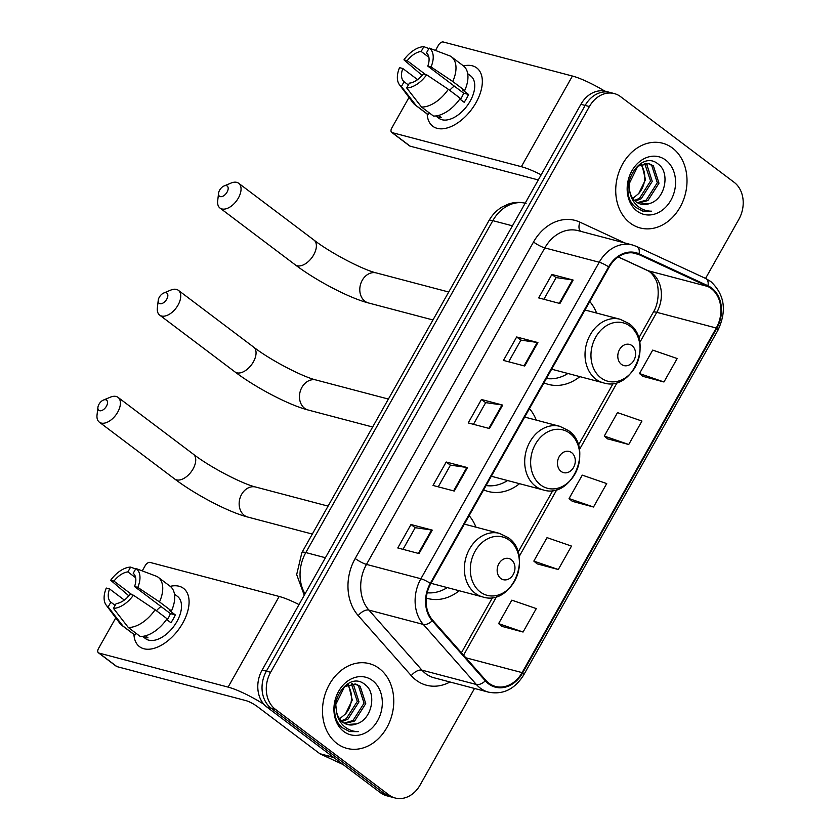 <?xml version="1.0" encoding="UTF-8"?>
<svg xmlns="http://www.w3.org/2000/svg" width="840" height="840" viewBox="0 0 840 840"><rect width="100%" height="100%" fill="white"/><g stroke="black" fill="none" stroke-linecap="round" stroke-linejoin="round"><path stroke-width="1.26" d="M483.641 489.888A48.395 38.651 104.8 0 0 488.156 491.463A48.395 38.651 104.8 0 0 519.54 483.693M536.298 420.126A48.395 38.651 104.8 0 0 529.452 408.587M426.3 598.07A48.395 38.651 104.8 0 0 427.833 598.521A48.395 38.651 104.8 0 0 459.218 590.74M475.976 527.173A48.395 38.651 104.8 0 0 469.13 515.634M543.963 382.841A48.395 38.651 104.8 0 0 548.478 384.416A48.395 38.651 104.8 0 0 579.863 376.635M596.621 313.068A48.395 38.651 104.8 0 0 589.775 301.529M705.558 278.418L738.875 219.292A27.395 21.871 104.8 0 0 734.15 182.322L620.55 96.632A27.395 21.871 104.8 0 0 614.324 93.587L605.819 91.35A27.395 21.871 104.8 0 0 580.902 104.307L262.122 670.058A27.395 21.871 104.8 0 0 266.847 707.028L380.447 792.719A27.395 21.871 104.8 0 0 386.673 795.764L390.915 796.876A27.395 21.871 104.8 0 1 384.689 793.832A27.395 21.871 104.8 0 0 390.915 796.876L395.168 798A27.395 21.871 104.8 0 0 420.094 785.043L474.516 688.453M610.071 92.474A27.395 21.871 104.8 0 0 585.154 105.43L266.364 671.181A27.395 21.871 104.8 0 0 271.1 708.151L384.689 793.832L271.1 708.151A27.395 21.871 104.8 0 1 266.364 671.181L585.154 105.43A27.395 21.871 104.8 0 1 610.071 92.474M672.504 148.071A43.827 34.996 104.8 0 0 662.54 143.199A43.827 34.996 104.8 0 0 619.7 170.1A43.827 34.996 104.8 0 0 630.231 223.094A43.827 34.996 104.8 0 0 640.196 227.955A43.827 34.996 104.8 0 0 683.036 201.065A43.827 34.996 104.8 0 0 672.504 148.071A43.827 34.996 104.8 0 0 662.54 143.199A43.827 34.996 104.8 0 0 619.7 170.1A43.827 34.996 104.8 0 0 630.231 223.094A43.827 34.996 104.8 0 0 640.196 227.955A43.827 34.996 104.8 0 0 683.036 201.065A43.827 34.996 104.8 0 0 672.504 148.071M379.26 668.504A43.827 34.996 104.8 0 0 369.296 663.631A43.827 34.996 104.8 0 0 326.456 690.533A43.827 34.996 104.8 0 0 336.987 743.516A43.827 34.996 104.8 0 0 346.952 748.388A43.827 34.996 104.8 0 0 389.792 721.486A43.827 34.996 104.8 0 0 379.26 668.504A43.827 34.996 104.8 0 0 369.296 663.631A43.827 34.996 104.8 0 0 326.456 690.533A43.827 34.996 104.8 0 0 336.987 743.516A43.827 34.996 104.8 0 0 346.952 748.388A43.827 34.996 104.8 0 0 389.792 721.486A43.827 34.996 104.8 0 0 379.26 668.504M711.239 288.582A29.221 23.331 -75.2 0 1 716.279 328.01L522.102 672.62A29.221 23.331 -75.2 0 1 495.527 686.438A29.221 23.331 -75.2 0 1 485.772 680.306L432.705 620.256A29.221 23.331 -75.2 0 1 430.773 583.706L609.115 267.204A29.221 23.331 -75.2 0 1 635.691 253.386A29.221 23.331 -75.2 0 1 638.799 254.51L707.7 286.451A29.221 23.331 -75.2 0 1 711.239 288.582M711.585 287.952A29.946 23.919 104.8 0 0 707.962 285.768L639.062 253.827A29.946 23.919 104.8 0 0 608.633 266.847L430.3 583.338A29.946 23.919 104.8 0 0 432.274 620.812L485.342 680.862A29.946 23.919 104.8 0 0 522.585 672.987L716.762 328.377A29.946 23.919 104.8 0 0 711.585 287.952M501.858 626.346L523.068 632.037L536.277 608.591L511.812 600.159L498.603 623.606L502.026 626.493M537.086 563.84L558.285 569.52L571.494 546.084L547.04 537.642L533.831 561.089L537.243 563.976M642.758 376.299L663.957 381.98L677.166 358.544L652.712 350.102L639.502 373.548L642.925 376.435M607.53 438.806L628.74 444.497L641.949 421.05L617.495 412.619L604.286 436.065L607.698 438.953M572.303 501.322L593.513 507.014L606.722 483.567L582.267 475.136L569.058 498.572L572.471 501.459M614.324 93.587A27.395 21.871 104.8 0 0 589.407 106.544L270.617 672.294A27.395 21.871 104.8 0 0 275.352 709.264L388.941 794.955A27.395 21.871 104.8 0 0 395.168 798M419.034 553.571L397.782 547.964L410.991 524.517L432.243 530.124L419.034 553.571M524.706 366.019L503.454 360.423L516.663 336.977L537.915 342.584L524.706 366.019M559.933 303.513L538.682 297.906L551.891 274.459L573.143 280.067L559.933 303.513M454.262 491.054L432.999 485.447L446.208 462.011L467.471 467.607L454.262 491.054M489.479 428.536L468.227 422.93L481.435 399.494L502.688 405.101L489.479 428.536M481.435 399.494L485.646 402.665M473.445 424.316L485.667 402.633L502.026 404.954A7.308 1.365 29.4 0 1 502.688 405.101M446.208 462.011L450.419 465.181M438.228 486.822L450.44 465.14L466.798 467.471A7.308 1.365 29.4 0 1 467.471 467.607M551.891 274.459L556.091 277.641M543.9 299.281L556.111 277.599L572.471 279.93A7.308 1.365 29.4 0 1 573.143 280.067M516.663 336.977L520.874 340.158M508.673 361.798L520.894 340.116L537.254 342.447A7.308 1.365 29.4 0 1 537.915 342.584M410.991 524.517L415.202 527.698L431.571 529.988A7.308 1.365 29.4 0 1 432.243 530.124M593.513 507.014L569.058 498.572M628.74 444.497L604.286 436.065M663.957 381.98L639.502 373.548M558.285 569.52L533.831 561.089M523.068 632.037L498.603 623.606M403.001 549.339L415.223 527.656M645.529 163.265L646.643 164.052L652.25 181.409L641.172 198.776L635.198 201.096M644.606 163.338L650.559 180.968L639.481 198.334L634.494 200.434M649.75 203.448C665.081 199.311 670.215 173.187 658.844 164.651C639.86 147.126 615.09 191.1 635.744 207.375L642.852 211.166L651.662 211.197C645.803 211.186 640.721 209.108 636.416 204.95C632.814 201.316 630.588 196.718 629.748 191.163A20.633 16.474 104.8 0 0 636.101 201.841A20.633 16.474 104.8 0 0 640.794 204.131A20.633 16.474 104.8 0 0 649.75 203.448L640.51 204.057M629.748 191.163L629.013 184.086L637.833 166.131L649.026 163.622L653.394 165.827L658.99 183.194L647.913 200.55L638.138 203.112M648.175 163.433L651.703 165.386L657.3 182.742L646.233 200.109L637.381 202.692M665.721 160.104A29.768 23.772 104.8 0 0 631.88 170.877A29.768 23.772 104.8 0 0 637.014 211.06A29.768 23.772 104.8 0 0 670.856 200.287A29.768 23.772 104.8 0 0 665.721 160.104M641.728 164.041L645.498 179.634L638.768 193.494A20.633 16.474 104.8 0 0 641.046 164.923L640.71 164.451M638.768 193.494L632.825 198.429M651.662 211.197L642.611 211.103M463.47 65.909A36.519 20.895 127 0 1 476.007 102.68A36.519 20.895 127 0 1 446.019 128.237A36.519 20.895 127 0 1 427.182 114.02A36.519 20.895 127 0 0 432.757 126.231A36.519 20.895 127 0 0 476.007 102.68A36.519 20.895 127 0 0 476.742 67.914A36.519 20.895 127 0 0 463.47 65.909M604.79 91.109A36.519 6.825 -150.6 0 0 572.418 76.041L443.31 42A4.567 2.615 -53 0 0 438.449 45.203L435.488 50.453M541.18 174.804A36.519 6.825 -150.6 0 0 521.346 166.688L392.228 132.647L410.172 146.171L538.283 179.949M410.172 146.171A4.567 2.615 127 0 1 409.616 145.908L391.681 132.384A4.567 2.615 -53 0 1 391.776 128.037L409.007 97.451M420.389 77.27L421.638 75.033M391.681 132.384A4.567 2.615 -53 0 0 392.228 132.647M425.492 74.487L407.201 60.69A18.26 10.447 127 0 1 421.155 51.471L428.904 57.309M459.827 99.026L464.142 102.281A26.481 15.152 127 0 0 466.568 98.427A26.481 15.152 127 0 0 468.542 94.458L462.567 89.954L464.719 90.52L452.76 81.501A30.135 17.23 127 0 0 451.374 56.784A30.135 17.23 127 0 0 450.24 56.049L429.177 48.069L426.468 52.878A18.26 10.447 127 0 1 427.781 66.108L463.649 93.177A18.26 10.447 -53 0 1 461.79 97.167A18.26 10.447 -53 0 1 460.373 99.435M449.683 90.321A18.26 10.447 127 0 1 454.262 86.09M467.691 73.668L470.694 75.936A26.481 15.152 127 0 1 470.159 101.136A26.481 15.152 127 0 1 438.806 118.209L435.803 115.952M435.866 115.941L435.929 115.983A26.481 15.152 127 0 0 441.242 117.39L438.617 115.416M451.374 56.784L463.323 65.803A30.135 17.23 127 0 1 464.719 90.52M460.31 98.333A30.135 17.23 127 0 1 433.482 116.046L421.522 107.027L406.707 87.948L409.416 83.139A18.26 10.447 127 0 0 423.381 73.93L426.647 74.792L448.35 89.313L460.31 98.333M408.387 84.966L404.103 81.742L401.394 86.541L416.209 105.63L428.169 114.65L429.198 112.812M428.169 114.65A30.135 17.23 127 0 1 427.035 113.915L415.086 104.895A30.135 17.23 127 0 1 413.081 102.879L399.42 84.672A23.741 13.577 127 0 1 399.536 67.641L402.801 68.502L417.575 79.642M448.35 89.313A30.135 17.23 127 0 1 421.522 107.027M416.209 105.63A30.135 17.23 127 0 1 415.086 104.895M452.76 81.501L431.046 66.98L427.781 66.108M429.177 48.069A23.741 13.577 127 0 1 431.046 66.98M426.647 74.792A23.741 13.577 127 0 1 406.707 87.948M401.394 86.541A23.741 13.577 127 0 1 399.42 84.672M404.103 81.742A18.26 10.447 127 0 1 402.801 68.502M407.201 60.69L403.935 59.829L422.153 75.421M403.935 59.829A23.741 13.577 127 0 1 423.864 46.673L421.155 51.471M428.894 48.573L423.864 46.673M468.542 94.458L463.649 93.177M219.629 190.166A6.394 3.654 -53 0 0 218.558 193.263A6.394 3.654 -53 0 0 221.434 196.675A6.394 3.654 -53 0 0 227.062 192.129A6.394 3.654 -53 0 0 227.861 186.869A6.394 3.654 -53 0 0 224.07 185.955A6.394 3.654 -53 0 0 219.629 190.166M224.07 185.955L231.084 183.047A15.519 8.883 127 0 1 238.675 183.267A15.519 8.883 127 0 1 238.361 198.041A15.519 8.883 127 0 1 219.975 208.047A15.519 8.883 127 0 1 217.686 200.812L218.558 193.263M621.422 364.371A10.951 8.747 104.8 0 0 633.875 360.402A10.951 8.747 104.8 0 0 631.985 345.618A10.951 8.747 104.8 0 0 619.532 349.577A10.951 8.747 104.8 0 0 621.422 364.371M551.649 369.18A32.865 26.25 104.8 0 0 552.437 369.401L603.372 382.83C632.615 392.469 654.433 340.546 628.698 323.442L620.13 319.263A32.865 26.25 104.8 0 0 588 339.444A32.865 26.25 104.8 0 0 595.896 379.176A32.865 26.25 104.8 0 0 603.372 382.83M546.409 378.494A43.365 34.64 104.8 0 0 567.913 373.485M159.306 297.224A6.394 3.654 -53 0 0 158.235 300.321A6.394 3.654 -53 0 0 161.112 303.723A6.394 3.654 -53 0 0 166.74 299.187A6.394 3.654 -53 0 0 167.538 293.927A6.394 3.654 -53 0 0 163.748 293.013A6.394 3.654 -53 0 0 159.306 297.224M163.748 293.013L170.762 290.105A15.519 8.883 127 0 1 178.353 290.315A15.519 8.883 127 0 1 178.038 305.088A15.519 8.883 127 0 1 159.653 315.105A15.519 8.883 127 0 1 157.364 307.86L158.235 300.321M561.099 471.419A10.951 8.747 104.8 0 0 573.552 467.46A10.951 8.747 104.8 0 0 571.662 452.666A10.951 8.747 104.8 0 0 559.209 456.635A10.951 8.747 104.8 0 0 561.099 471.419M491.327 476.238A32.865 26.25 104.8 0 0 492.114 476.459L543.05 489.888C572.292 499.527 594.111 447.605 568.375 430.5L559.808 426.321A32.865 26.25 104.8 0 0 527.678 446.492A32.865 26.25 104.8 0 0 535.573 486.234A32.865 26.25 104.8 0 0 543.05 489.888M486.087 485.552A43.365 34.64 104.8 0 0 507.591 480.532M98.984 404.271A6.394 3.654 -53 0 0 97.913 407.379A6.394 3.654 -53 0 0 100.79 410.781A6.394 3.654 -53 0 0 106.418 406.235A6.394 3.654 -53 0 0 107.216 400.974A6.394 3.654 -53 0 0 103.425 400.06A6.394 3.654 -53 0 0 98.984 404.271M103.425 400.06L110.439 397.152A15.519 8.883 127 0 1 118.031 397.373A15.519 8.883 127 0 1 117.716 412.146A15.519 8.883 127 0 1 99.33 422.153A15.519 8.883 127 0 1 97.041 414.918L97.913 407.379M500.777 578.476A10.951 8.747 104.8 0 0 513.23 574.508A10.951 8.747 104.8 0 0 511.34 559.724A10.951 8.747 104.8 0 0 498.887 563.692A10.951 8.747 104.8 0 0 500.777 578.476M431.004 583.286A32.865 26.25 104.8 0 0 431.792 583.517L482.727 596.946C511.969 606.575 533.788 554.652 508.053 537.548L499.485 533.379A32.865 26.25 104.8 0 0 467.355 553.55A32.865 26.25 104.8 0 0 475.251 593.292A32.865 26.25 104.8 0 0 482.727 596.946M427.193 592.778A43.365 34.64 104.8 0 0 447.269 587.591M170.216 586.341A36.519 20.895 127 0 1 182.753 623.101A36.519 20.895 127 0 1 152.775 648.669A36.519 20.895 127 0 1 133.938 634.442A36.519 20.895 127 0 0 139.514 646.653A36.519 20.895 127 0 0 182.753 623.101A36.519 20.895 127 0 0 183.498 588.347A36.519 20.895 127 0 0 170.216 586.341M299.008 604.579A36.519 6.825 -150.6 0 0 279.174 596.463L150.066 562.422A4.567 2.615 -53 0 0 145.204 565.635L142.244 570.885M263.949 704.34A36.519 6.825 -150.6 0 0 228.102 687.11L98.984 653.069L116.918 666.603L246.036 700.644A9.135 1.712 29.4 0 1 257.324 706.556L319.841 753.711L333.512 757.312M116.918 666.603A4.567 2.615 127 0 1 116.371 666.341L98.438 652.806A4.567 2.615 -53 0 1 98.532 648.47L115.763 617.883M127.134 597.692L128.394 595.466M98.438 652.806A4.567 2.615 -53 0 0 98.984 653.069M343.182 764.61L320.397 754.047A4.567 3.644 -75.2 0 1 319.841 753.711M132.248 594.909L113.957 581.112A18.26 10.447 127 0 1 127.911 571.904L135.65 577.742M166.583 619.448L170.888 622.702A26.481 15.152 127 0 0 173.323 618.86A26.481 15.152 127 0 0 175.297 614.891L169.312 610.375L171.476 610.942L159.516 601.923A30.135 17.23 127 0 0 158.12 577.206A30.135 17.23 127 0 0 156.996 576.471L135.933 568.501L133.224 573.3A18.26 10.447 127 0 1 134.536 586.541L170.405 613.599A18.26 10.447 -53 0 1 168.546 617.6A18.26 10.447 -53 0 1 167.129 619.868M156.44 610.743A18.26 10.447 127 0 1 161.018 606.512M174.447 594.101L177.45 596.358A26.481 15.152 127 0 1 176.915 621.558A26.481 15.152 127 0 1 145.561 638.642L142.559 636.374M142.622 636.374L142.684 636.416A26.481 15.152 127 0 0 147.998 637.812L145.373 635.838M158.12 577.206L170.079 586.226A30.135 17.23 127 0 1 171.476 610.942M167.066 618.765A30.135 17.23 127 0 1 140.228 636.478L128.279 627.459L113.463 608.37L116.172 603.572A18.26 10.447 127 0 0 130.127 594.352L133.403 595.214L155.106 609.746L167.066 618.765M115.143 605.399L110.859 602.165L108.15 606.974L122.966 626.052L134.915 635.072L135.954 633.245M134.915 635.072A30.135 17.23 127 0 1 133.791 634.337L121.832 625.317A30.135 17.23 127 0 1 119.837 623.312L106.176 605.105A23.741 13.577 127 0 1 106.281 588.063L109.557 588.924L124.331 600.075M155.106 609.746A30.135 17.23 127 0 1 128.279 627.459M122.966 626.052A30.135 17.23 127 0 1 121.832 625.317M159.516 601.923L137.802 587.401L134.536 586.541M135.933 568.501A23.741 13.577 127 0 1 137.802 587.401M133.403 595.214A23.741 13.577 127 0 1 113.463 608.37M108.15 606.974A23.741 13.577 127 0 1 106.176 605.105M110.859 602.165A18.26 10.447 127 0 1 109.557 588.924M113.957 581.112L110.691 580.251L128.898 595.844M110.691 580.251A23.741 13.577 127 0 1 130.62 567.095L127.911 571.904M135.65 568.995L130.62 567.095M175.297 614.891L170.405 613.599M352.275 683.687L353.399 684.474L358.995 701.841L347.928 719.208L341.943 721.518M351.362 683.771L357.315 701.389L346.238 718.756L341.25 720.856M356.496 723.88C371.837 719.733 376.961 693.609 365.6 685.073C346.616 667.558 321.846 711.533 342.489 727.797L349.598 731.598L358.418 731.63C352.558 731.619 347.477 729.529 343.171 725.372C339.57 721.739 337.344 717.15 336.504 711.596A20.633 16.474 104.8 0 0 342.856 722.264A20.633 16.474 104.8 0 0 347.55 724.563A20.633 16.474 104.8 0 0 356.496 723.88L347.256 724.479M336.504 711.596L335.769 704.519L344.589 686.553L355.782 684.054L360.139 686.259L365.747 703.615L354.669 720.982L344.894 723.545M354.931 683.865L358.459 685.818L364.056 703.175L352.989 720.542L344.137 723.125M372.477 680.537A29.768 23.772 104.8 0 0 338.635 691.31A29.768 23.772 104.8 0 0 343.77 731.482A29.768 23.772 104.8 0 0 377.612 720.71A29.768 23.772 104.8 0 0 372.477 680.537M348.474 684.464L352.254 700.056L345.524 713.916A20.633 16.474 104.8 0 0 347.802 685.356L347.466 684.873M345.524 713.916L339.581 718.851M358.418 731.63L349.367 731.525M580.902 104.307L589.407 106.544M380.447 792.719L388.941 794.955M266.847 707.028L275.352 709.264M262.122 670.058L270.617 672.294M525.189 203.175A36.519 29.169 104.8 0 0 492.839 220.658L512.432 225.823M304.258 595.276L296.678 574.591L301.865 552.625L488.891 220.721A18.26 3.413 29.4 0 1 492.839 220.658L305.823 552.562L325.406 557.728M301.865 552.625A18.26 3.413 29.4 0 1 305.823 552.562A36.519 29.169 104.8 0 0 305.046 593.87M716.279 328.01L656.775 312.322A29.221 23.331 104.8 0 0 651.725 272.885A29.221 23.331 104.8 0 0 648.197 270.764L618.313 256.914M449.988 681.996A45.654 36.456 -75.2 0 1 416.136 680.169A45.654 36.456 -75.2 0 1 411.274 675.665L358.218 615.605A45.654 36.456 -75.2 0 1 355.194 558.495L533.526 241.994A45.654 36.456 -75.2 0 1 579.915 222.149L624.771 242.949M485.342 680.862A9.135 4.851 138.5 0 1 476.375 684.495L421.964 670.152A36.519 29.169 104.8 0 0 425.849 673.754A36.519 29.169 104.8 0 0 434.154 677.817L488.565 692.16A36.519 29.169 -75.2 0 1 476.375 684.495L423.308 624.435A36.519 29.169 -75.2 0 1 420.893 578.75L599.225 262.248A9.135 1.712 29.4 0 1 608.633 266.847M522.585 672.987A9.135 1.712 29.4 0 1 523.761 674.856L717.938 330.246C727.062 310.79 724.668 294.536 710.755 281.505L705.779 278.523A9.135 5.439 114.9 0 1 707.962 285.768M430.3 583.338A9.135 1.712 -150.6 0 0 420.893 578.75L366.481 564.407A36.519 29.169 104.8 0 0 368.897 610.092L421.964 670.152A9.135 4.851 -41.5 0 0 411.274 675.665M432.274 620.812A9.135 4.851 138.5 0 1 423.308 624.435L368.897 610.092A9.135 4.851 -41.5 0 0 358.218 615.605M705.779 278.523L636.877 246.572A9.135 5.439 114.9 0 1 639.062 253.827M533.526 241.994A9.135 1.712 29.4 0 0 544.824 247.905L599.225 262.248A36.519 29.169 -75.2 0 1 632.457 244.976L578.046 230.633A36.519 29.169 104.8 0 0 544.824 247.905L366.481 564.407A9.135 1.712 29.4 0 1 355.194 558.495M717.938 330.246A9.135 1.712 -150.6 0 0 716.762 328.377M579.915 222.149A9.135 5.439 -65.1 0 0 580.566 231.294M522.102 672.62L465.885 657.794M463.575 655.19L496.608 596.568M519.067 556.7L556.93 489.51M579.39 449.652L617.253 382.452M639.712 342.594L656.775 312.322A16.433 3.077 29.4 0 0 653.216 312.375C660.702 300.825 658.15 282.314 655.704 279.752C653.258 274.827 650.423 271.709 647.22 270.406A16.433 9.796 -65.1 0 0 648.197 270.764L707.7 286.451M638.799 254.51L632.436 252.829M488.838 428.369L502.026 404.954M524.055 365.852L537.254 342.447M559.283 303.345L572.471 279.93M453.611 490.886L466.798 467.471M418.383 553.392L431.571 529.988M521.346 166.688L572.418 76.041M313.688 254.867A15.519 8.883 -53 0 0 314.002 240.093C330.855 253.186 363.027 269.808 376.373 272.937A15.519 12.401 -75.2 0 0 362.25 280.276A15.519 12.401 -75.2 0 0 364.928 301.235A15.519 12.401 -75.2 0 0 368.456 302.957C349.072 297.99 315.871 280.466 295.312 264.873A15.519 8.883 -53 0 0 313.688 254.867M600.947 377.885A30.198 24.119 104.8 0 0 635.282 366.954A30.198 24.119 104.8 0 0 630.063 326.193A30.198 24.119 104.8 0 0 595.739 337.124A30.198 24.119 104.8 0 0 600.947 377.885M253.365 361.914A15.519 8.883 -53 0 0 253.68 347.141C270.532 360.234 302.705 376.856 316.05 379.995A15.519 12.401 -75.2 0 0 301.928 387.334A15.519 12.401 -75.2 0 0 304.605 408.282A15.519 12.401 -75.2 0 0 308.133 410.004C288.75 405.048 255.549 387.524 234.99 371.931A15.519 8.883 -53 0 0 253.365 361.914M540.624 484.932A30.198 24.119 104.8 0 0 574.959 474.012A30.198 24.119 104.8 0 0 569.751 433.251A30.198 24.119 104.8 0 0 535.416 444.181A30.198 24.119 104.8 0 0 540.624 484.932M193.042 468.972A15.519 8.883 -53 0 0 193.358 454.199C210.21 467.292 242.382 483.913 255.728 487.043A15.519 12.401 -75.2 0 0 241.605 494.393A15.519 12.401 -75.2 0 0 244.283 515.34A15.519 12.401 -75.2 0 0 247.81 517.062C228.428 512.106 195.227 494.582 174.667 478.979A15.519 8.883 -53 0 0 193.042 468.972M480.302 591.99A30.198 24.119 104.8 0 0 514.637 581.059A30.198 24.119 104.8 0 0 509.429 540.309A30.198 24.119 104.8 0 0 475.094 551.229A30.198 24.119 104.8 0 0 480.302 591.99M228.102 687.11L279.174 596.463M333.889 757.596L320.397 754.047M488.891 220.721C492.125 214.988 496.471 210.441 501.921 207.081L508.851 203.91C514.573 202.083 520.307 201.915 526.071 203.385M636.877 246.572L632.457 244.976M488.565 692.16C503.097 694.943 514.836 689.168 523.761 674.856M647.22 270.406L618.23 256.966M461.423 652.754L492.566 597.481M518.038 552.269L552.888 490.434M578.361 445.221L613.211 383.376M638.683 338.163L653.216 312.375M295.312 264.873L219.975 208.047M432.968 319.967L368.456 302.957M584.997 310.002L620.13 319.263M314.002 240.093L238.675 183.267M448.718 292.016L376.373 272.937M234.99 371.931L159.653 315.105M372.645 427.014L308.133 410.004M524.674 417.06L559.808 426.321M253.68 347.141L178.353 290.315M388.395 399.063L316.05 379.995M174.667 478.979L99.33 422.153M312.322 534.072L247.81 517.062M464.352 524.107L499.485 533.379M193.358 454.199L118.031 397.373M328.072 506.121L255.728 487.043"/></g></svg>
